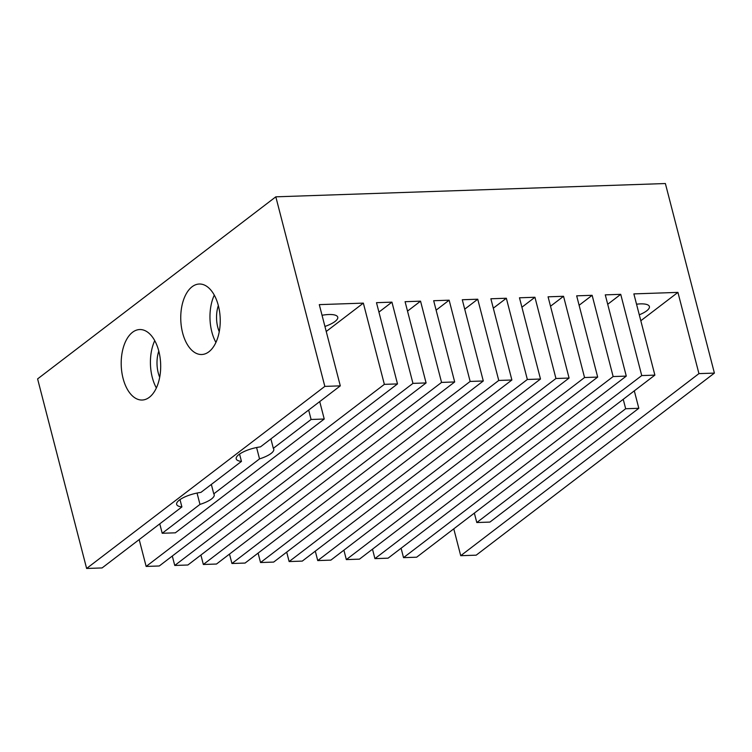 <?xml version="1.0" encoding="UTF-8"?>
<svg xmlns="http://www.w3.org/2000/svg" width="752" height="752" viewBox="0 0 752 752"><rect width="100%" height="100%" fill="white"/><g stroke="black" fill="none" stroke-linecap="round" stroke-linejoin="round"><path stroke-width="1.13" d="M698.937 373.622L460.722 555.7L476.185 555.173L714.4 373.095L665.379 183.535L275.815 196.827L37.6 378.905L86.621 568.465L102.084 567.939L181.899 506.933A19.392 5.941 165.5 0 1 176.654 504.376A19.392 5.941 165.5 0 1 200.925 492.391L241.458 461.408A19.392 5.941 165.5 0 1 236.213 458.861A19.392 5.941 165.5 0 1 260.483 446.867L340.299 385.861L319.29 304.626L363.348 303.122L384.357 384.357L397.498 383.915L376.489 302.671L391.942 302.144L412.951 383.379L426.093 382.937L405.084 301.693L420.547 301.167L441.556 382.411L454.687 381.96L433.678 300.715L449.141 300.189L470.15 381.433L483.292 380.982L462.283 299.747L477.736 299.211L498.755 380.456L511.886 380.004L490.877 298.77L506.34 298.243L527.349 379.478L540.491 379.027L519.472 297.792L534.935 297.266L555.944 378.5L569.085 378.059L548.076 296.814L563.539 296.288L584.548 377.532L597.68 377.081L576.671 295.837L592.134 295.31L613.143 376.555L626.284 376.103L605.275 294.859L620.729 294.333L641.738 375.577L654.879 375.126L633.87 293.891L677.928 292.387L698.937 373.622L714.4 373.095M86.621 568.465L324.836 386.387L275.815 196.827M324.836 386.387L340.299 385.861M460.722 555.7L453.776 528.835M401.089 548.227L403.533 557.646L416.664 557.204L654.879 375.126M372.494 549.204L374.928 558.623L388.07 558.181L626.284 376.103M343.899 550.173L346.334 559.601L359.465 559.15L597.68 377.081M315.295 551.15L317.729 560.578L330.871 560.127L569.085 378.059M286.7 552.128L289.135 561.556L302.276 561.105L540.491 379.027M258.096 553.105L260.54 562.534L273.672 562.082L511.886 380.004M229.501 554.083L231.936 563.502L245.077 563.06L483.292 380.982M200.906 555.051L203.341 564.479L216.482 564.038L454.687 381.96M172.302 556.029L174.746 565.457L187.878 565.006L426.093 382.937M139.195 539.569L146.142 566.435L159.283 565.983L397.498 383.915M218.353 305.613A35.259 19.721 -92 0 0 199.289 284.021A35.259 19.721 -92 0 0 180.781 319.938A35.259 19.721 -92 0 0 201.696 354.512A35.259 19.721 -92 0 0 218.353 305.613M158.804 351.128A35.259 19.721 -92 0 0 139.731 329.545A35.259 19.721 -92 0 0 121.232 365.463A35.259 19.721 -92 0 0 142.137 400.026A35.259 19.721 -92 0 0 158.804 351.128M403.533 557.646L641.738 375.577M607.71 304.287L620.729 294.333M374.928 558.623L613.143 376.555M579.115 305.265L592.134 295.31M346.334 559.601L584.548 377.532M550.511 306.243L563.539 296.288M317.729 560.578L555.944 378.5M521.916 307.22L534.935 297.266M289.135 561.556L527.349 379.478M493.312 308.188L506.34 298.243M260.54 562.534L498.755 380.456M464.717 309.166L477.736 299.211M231.936 563.502L470.15 381.433M436.122 310.144L449.141 300.189M203.341 564.479L441.556 382.411M407.518 311.121L420.547 301.167M174.746 565.457L412.951 383.379M378.923 312.099L391.942 302.144M146.142 566.435L384.357 384.357M639.285 314.806A19.392 5.941 165.5 0 0 649.39 306.534A19.392 5.941 165.5 0 0 647.152 304.616A19.392 5.941 165.5 0 0 636.54 304.203M324.93 326.443A19.392 5.941 165.5 0 0 337.742 317.175A19.392 5.941 165.5 0 0 333.38 314.731A19.392 5.941 165.5 0 0 322.044 315.276M214.292 295.113A35.259 19.721 -92 0 0 215.909 342.423M154.743 340.637A35.259 19.721 -92 0 0 156.35 387.938M239.559 454.086L241.458 461.408M180.001 499.601L181.899 506.933M158.794 351.09A23.509 13.141 -92 0 0 159.687 377.231M218.343 305.566A23.509 13.141 -92 0 0 219.236 331.717M640.817 320.747L677.928 292.387M634.303 390.852L638.815 408.289L625.673 408.74L623.239 399.312M474.352 513.108L476.796 522.537L489.928 522.085L638.815 408.289M476.796 522.537L625.673 408.74M326.236 331.482L363.348 303.122M319.722 401.587L324.234 419.024L311.093 419.475L308.658 410.047M159.772 523.843L162.206 533.271L175.348 532.82L324.234 419.024M270.889 438.914L273.324 448.342L311.093 419.475M162.206 533.271L199.976 504.404A19.392 5.941 165.5 0 0 214.207 494.666A19.392 5.941 165.5 0 0 213.775 493.857L259.534 458.889A19.392 5.941 165.5 0 0 273.766 449.151A19.392 5.941 165.5 0 0 273.324 448.342M197.043 493.049L199.976 504.404M256.592 447.534L259.534 458.889M211.34 484.429L213.775 493.857"/></g></svg>
